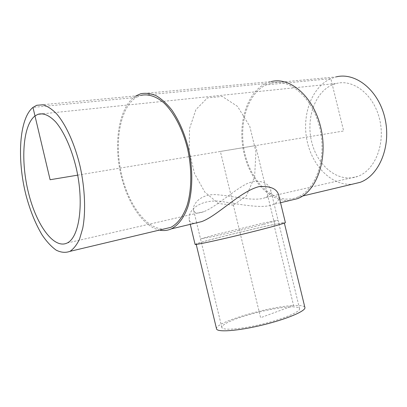 <?xml version="1.0" encoding="UTF-8"?>
<svg xmlns="http://www.w3.org/2000/svg" width="407" height="407" viewBox="0 0 407 407"><rect width="100%" height="100%" fill="white"/><g stroke="black" fill="none" stroke-linecap="round" stroke-linejoin="round"><path stroke-width="0.31" stroke-dasharray="2.04 1.53" d="M289.764 306.949C276.699 307.544 252.859 312.8 237.312 318.447C226.994 322.207 221.835 325.213 221.835 327.462C222.247 330.662 240.766 329.324 262.159 324.125C283.562 318.966 300.646 311.696 299.552 308.659C299.033 307.229 295.767 306.659 289.764 306.949M263.375 198.28L265.771 197.476C269.78 195.579 271.393 192.959 270.609 189.611C269.353 183.211 257.565 176.903 243.391 185.592C229.38 193.976 214.728 207.428 203.815 211.676C197.827 213.853 194.419 213.324 193.579 210.093C192.094 204.446 200.91 193.167 217.44 194.75C233.486 196.138 252.274 201.206 263.375 198.28M332.331 84.849C314.158 92.628 305.509 120.07 312.103 143.574C318.422 167.18 339.133 183.272 357.728 176.394C374.644 170.452 385.5 144.683 379.782 119.968C374.262 95.192 353.866 78.958 336.62 83.435L332.331 84.849M195.095 244.409L196.037 243.905C202.869 241.193 252.442 228.876 274.679 224.318C281.522 222.899 285.088 222.314 285.368 222.568M278.795 195.558C279.675 199.288 277.889 202.243 273.453 204.416C263.573 208.913 242.541 204.797 224.476 201.958C205.108 198.072 190.878 206.939 189.296 215.898L189.163 219.749C189.703 222.059 191.488 223.25 194.521 223.326M216.539 328.851C214.255 322.583 268.706 306.446 293.584 305.54L260.607 317.704L220.385 151.455L255.555 145.614L274.679 224.318L273.901 224.522C280.565 223.143 284.03 222.573 284.305 222.822C284.859 223.341 264.881 228.8 240.522 234.691C216.168 240.588 195.899 244.861 196.159 244.144C195.157 243.198 250.046 229.395 273.901 224.522L293.584 305.54C300.514 305.189 304.283 305.835 304.899 307.478M271.133 83.048L336.213 76.877L330.815 78.663L265.913 84.921C246.057 94.577 237.693 127.986 245.66 156.558C253.337 185.246 276.526 205.398 297.085 197.339C315.511 190.481 326.989 159.213 319.943 128.673C313.1 98.067 289.952 77.93 271.133 83.048L265.913 84.921L265.588 83.583C246.576 92.898 237.688 123.601 243.625 151.567C249.389 179.589 269.337 202.121 289.85 200.483M77.701 175.147L343.666 130.983L330.815 78.663C311.518 87.19 301.699 115.196 307.026 140.603C312.164 166.066 331.817 186.152 352.37 184.188M140.659 93.768L271.037 81.624L265.588 83.583L135.897 95.884C120.258 105.652 114.026 137.556 119.551 168.183C125 198.84 141.651 226.089 159.396 230.087M135.913 95.874L136.269 97.431C120.213 107.382 114.372 141.132 121.072 172.298C127.635 203.515 146.118 229.517 164.062 228.978M36.727 105.281L140.827 95.406L136.269 97.431L32.967 107.397M233.379 205.164L218.605 203.561L204.899 192.206L194.546 173.657L189.138 151.216L189.55 128.581L195.909 109.585L207.433 97.909L222.263 96.454L237.515 106.39L249.735 126.241L255.927 151.73L254.619 176.852L246.367 195.899L233.379 205.164M263.767 224.354L278.027 220.192L263.11 223.138L216.997 234.259L200.666 238.853L213.202 236.548L229.11 232.901L263.767 224.354M299.552 308.659L270.609 189.611M221.835 327.462L196.713 223.107M196.642 222.817L193.579 210.093M67.206 242.989L203.815 211.676M265.771 197.476L357.728 176.394M43.045 113.772L336.62 83.435M189.163 219.749L190.273 224.343M196.159 244.144L196.225 244.419M284.305 222.822L284.371 223.092M302.604 196.026L297.085 197.339M280.54 202.717L273.453 204.416"/><path stroke-width="0.61" d="M34.992 115.944L37.978 114.296C43.417 112.77 49.318 115.313 55.688 121.927C63.996 131.67 71.678 148.748 76.292 168.289C84.335 203.373 79.309 237.495 67.206 242.989C53.938 249.511 36.518 225.188 28.592 193.249C20.498 161.406 22.66 125.468 34.992 115.944M194.521 223.326L201.618 221.627C217.409 215.929 240.389 191.259 259.061 186.61C270.645 185.857 277.228 188.838 278.795 195.558L285.368 222.568C285.943 223.097 265.496 228.688 240.532 234.722C215.568 240.766 194.826 245.141 195.095 244.409L190.273 224.343M284.371 223.092L304.899 307.478C306.166 310.907 286.813 319.18 262.388 325.066C237.973 330.993 216.977 332.483 216.539 328.851L196.225 244.419M352.37 184.188L360.159 182.336C379.156 175.509 391.437 146.398 384.966 118.386C378.703 90.313 355.647 71.983 336.213 76.877M289.85 200.483L297.603 198.626C316.432 191.59 328.179 159.61 320.965 128.342C313.965 97.008 290.277 76.419 271.037 81.624M159.396 230.087C163.528 230.978 167.506 230.576 171.337 228.876C178.246 225.31 184.076 217.664 187.993 206.517C192.73 190.919 193.086 169.765 188.665 149.242C184.798 133.73 179.156 120.614 171.744 109.9C166.712 103.612 161.498 98.87 156.11 95.676C150.738 93.432 145.589 92.796 140.659 93.768L135.913 95.874M164.062 228.978L170.798 227.376C177.691 223.799 183.119 216.519 187.083 205.535C191.712 190.288 192.058 169.627 187.744 149.583C182.992 129.701 174.043 112.474 163.741 102.752C155.947 96.164 148 93.737 140.827 95.406M32.967 107.397C19.037 118.722 16.86 159.549 26.053 195.375C30.204 210.851 35.597 224.104 42.231 235.139C46.739 241.722 51.389 246.723 56.186 250.157C60.979 252.549 65.547 252.951 69.902 251.373C73.611 248.926 76.831 244.821 79.563 239.057L82.723 228.332C85.882 211.803 85.032 188.97 80.154 166.6C74.908 144.393 66.168 125.005 56.751 113.975C52.025 109.152 47.426 106.1 42.954 104.808L36.727 105.281L32.967 107.397L50.102 179.731L77.701 175.147M196.713 223.107L196.642 222.817M37.978 114.296L43.045 113.772M360.159 182.336L302.604 196.026M297.603 198.626L280.54 202.717M201.618 221.627L171.337 228.876M170.798 227.376L69.902 251.373"/></g></svg>
